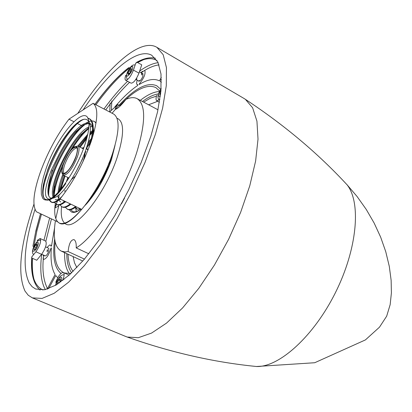 <?xml version="1.0" encoding="UTF-8"?>
<svg xmlns="http://www.w3.org/2000/svg" width="412" height="412" viewBox="0 0 412 412"><rect width="100%" height="100%" fill="white"/><g stroke="black" fill="none" stroke-linecap="round" stroke-linejoin="round"><path stroke-width="0.62" d="M125.681 336.465L127.215 337.042L138.298 337.701L151.58 333.071L166.551 323.085L182.552 307.98L198.8 288.328L214.451 265.024L228.65 239.248L240.629 212.371L249.765 185.827L255.625 161.01L258.015 139.132L256.939 121.169L252.618 107.779L245.403 99.344L244.017 98.463M251.706 366L256.738 366.526C279.496 367.159 313.97 335.965 335.559 292.396C357.266 248.889 361.324 202.575 347.084 184.813L343.629 181.12M112.079 113.233L118.769 105.482M118.96 105.271C134.837 88.209 147.46 81.72 156.833 85.809L160.603 89.172M83.121 109.875C108.588 71.59 137.145 47.128 151.729 55.249L157.878 62.078L161.004 74.011L160.948 90.825L157.549 111.894L150.854 136.248L141.131 162.642L128.874 189.633L114.752 215.697L99.57 239.382L84.197 259.421L69.453 274.845L56.084 285.042L44.681 289.754L35.684 289.044L32.136 286.706L29.293 283.116C22.263 268.639 24.159 244.069 34.989 209.399M161.283 77.508L159.465 80.881C154.16 78.213 147.388 79.434 139.158 84.542L139.436 83.713C144.04 78.12 145.822 73.65 144.767 70.303M54.528 228.114L51.562 245.691L51.078 246.283L50.769 245.212L49.677 244.949L46.978 247.504M33.933 204.228C20.173 244.877 17.196 273.831 25.008 291.093L28.248 295.255L32.373 297.876L42.034 298.427L54.235 293.251L68.521 282.266L84.259 265.74L100.677 244.316L116.879 219.009L131.958 191.168L145.055 162.338L155.448 134.147L162.627 108.129L166.304 85.603L166.438 67.583L163.198 54.729L156.926 47.359L156.189 46.947C139.374 38.079 106.1 68.49 77.822 113.367M56.974 204.64L55.203 205.593M54.822 208.024L58.633 205.99M43.42 255.033L43.224 255.847M43.008 258.03L43.646 259.426C46.412 258.767 48.822 255.116 50.872 248.462L51.361 247.87C50.377 259.756 51.613 268.639 55.074 274.526L47.2 289.131M48.662 288.642L55.738 275.525L57.762 277.791M161.386 82.179L160.392 81.437L161.365 79.629M142.392 71.261L141.089 72.677M137.108 80.139L136.557 83.451L136.975 84.542L137.932 84.681L137.66 85.505C130.372 90.413 122.714 97.618 114.68 107.13M111.369 110.231L111.812 100.945M110.164 103.052L109.726 111.884M60.966 273.434C54.456 268.052 52.35 256.542 54.647 238.888M64.267 173.555C63.005 172.345 63.201 169.25 64.859 164.28C69.02 154.073 73.089 148.588 77.059 147.826M63.566 163.832C68.65 151.837 73.073 146.368 76.838 147.419C77.734 148.943 77.425 151.971 75.916 156.503C71.976 166.35 67.944 172.056 63.809 173.632C61.63 173.303 61.548 170.038 63.566 163.832M62.181 171.866L62.181 172.731L63.319 175.363C67.774 174.961 72.497 168.688 77.482 156.55C79.413 150.648 79.562 147.125 77.93 145.982L75.144 146.662L74.448 147.187M76.158 156.364C72.182 168.493 61.759 179.395 61.815 171.552L63.335 163.971C66.353 156.06 69.901 150.432 73.98 147.084C77.899 145.055 78.625 148.15 76.158 156.364M63.319 175.363L68.948 177.948M76.246 171.428L82.467 159.042L83.07 157.142M85.433 152.26L86.082 151.688M86.417 148.15L87.313 149.752L86.561 147.707M83.935 147.403L83.621 147.553M87.849 150.447L86.592 147.599M109.932 162.549L110.184 163.296M110.148 163.394L109.901 162.647M110.668 160.294L111.312 160.113M85.145 152.584L84.022 158.399L85.166 151.74M71.575 179.375L75.535 176.017M84.388 158.579L85.382 151.147M82.405 148.016L83.909 147.486M67.692 177.51L68.119 179.235M76.282 174.297L77.389 172.674M82.771 162.076L84.022 158.399M83.693 148.083L82.117 148.093M82.374 148.222L83.425 148.804M83.188 156.843L82.513 159.017L76.091 171.716M68.886 178.041L67.789 177.557M83.384 148.912L77.93 145.982M157.997 109.798L137.124 98.653C134.132 97.114 130.419 97.35 125.979 99.364L125.815 99.591C121.138 105.487 117.657 108.737 115.381 109.34C114.969 108.928 115.684 107.429 117.533 104.833L117.698 104.607L120.252 105.951M55.409 220.744C52.86 237.379 54.832 247.504 61.316 251.129L64.957 251.928L68.135 251.567L68.15 251.243C68.989 243.564 70.946 239.686 74.026 239.619C75.659 240.654 76.39 243.312 76.225 247.581L76.205 247.916L88.832 253.792M116.972 118.239C124.244 121.128 124.429 133.807 117.528 156.272C105.632 193.913 73.861 233.264 64.766 223.237M64.627 223.124C61.692 220.43 60.662 214.935 61.548 206.633M64.705 191.487L65.081 190.21M58.906 205.001L55.775 218.571M137.124 98.653C145.961 104.509 145.807 122.508 136.666 152.656C124.45 191.322 95.507 236.411 76.205 247.916M117.698 104.607L109.649 111.961M85.294 205.212C96.063 193.588 104.787 178.401 111.461 159.66L114.994 145.488M143.633 102.13L150.349 98.19L156.478 96.13M119.655 105.637C134.77 89.698 146.806 83.662 155.757 87.535L159.604 90.97M86.973 203.435L86.978 203.013M45.047 255.78L45.269 255.883C46.365 255.811 47.509 254.297 48.704 251.33L48.807 248.343L45.567 246.855M139.076 81.19C140.384 80.927 141.666 79.248 142.923 76.153L142.954 73.691L139.426 71.765M93.812 132.86L93.266 127.864M90.192 123.657L89.358 123.404M88.93 123.343L83.564 124.908L77.77 130.429C65.42 143.762 52.278 169.77 49.018 186.42L48.086 193.511M49.692 199.223C43.554 198.677 44.12 188.917 51.382 169.955L59.287 153.887C67.274 139.266 75.102 129.461 82.771 124.465L86.129 123.054L88.91 123.044M89.26 123.157L89.868 123.451C92.54 125.119 93.498 129.492 92.746 136.573M113.48 150.601L111.58 159.31M92.128 126.381L90.305 126.984M53.055 196.967C47.983 185.029 71.765 135.677 87.967 127.344L88.874 126.86M75.597 207.215L77.286 209.26M80.716 208.91L76.972 209.147L75.185 207.514M91.943 139.153L87.735 143.86M63.978 201.895L63.628 200.69M66.306 181.939L67.722 177.85M88.25 141.98L92.453 137.541M92.988 131.171L89.981 133.406M87.442 135.728L78.646 146.342M63.335 175.373L59.647 187.681L59.014 191.307M64.823 202.235L65.869 201.772M60.688 202.035L58.828 200.155M58.54 199.47L57.932 195.721M58.01 192.945C58.432 187.949 59.982 181.877 62.665 174.734M77.878 145.956L87.761 134.291M90.12 132.273L92.782 130.424M88.74 127.772L80.216 135.1C69.056 147.192 57.247 170.486 54.235 185.57L53.364 191.801L53.648 196.498M59.163 199.908L60.616 199.254M60.234 198.63L57.438 199.789L55.218 199.645M53.57 198.126L53.38 197.765M95.929 104.782C107.609 88.657 118.924 76.318 129.878 67.774L129.935 67.805M138.973 73.12L133.442 70.112C130.753 76.606 128.142 79.974 125.614 80.206L131.124 83.178C133.679 82.961 136.295 79.609 138.973 73.12L141.738 64.828L137.608 62.562L143.597 59.668M121.499 203.791L124.589 198.018M48.137 199.738L48.879 199.516C43.178 200.737 41.396 195.525 43.543 183.876L47.849 169.306C54.24 152.862 62.264 139.076 71.925 127.941C82.153 117.178 88.24 116.385 90.182 125.552C90.795 130.985 89.533 138.535 86.396 148.207C79.82 168.637 65.055 191.987 56.109 196.977L52.417 198.332M51.232 198.244C48.374 197.379 47.375 193.558 48.225 186.775L52.309 170.125M84.517 145.75C77.204 167.607 60.832 193.032 50.789 198.517L48.678 199.552L46.788 200.031L45.145 199.959L43.77 199.341L42.673 198.187L41.355 194.376L41.241 188.753L41.633 185.359L43.27 177.629L45.964 168.961C57.345 134.92 87.153 101.156 88.822 122.019C89.394 127.648 87.957 135.558 84.517 145.75M48.879 199.516L51.531 198.301C55.744 195.757 60.497 190.818 65.786 183.474C57.448 195.35 51.052 200.876 46.592 200.052M55.187 196.158C58.411 193.398 61.944 189.17 65.786 183.474M113.264 113.851L113.64 114.031C119.835 118.213 119.537 131.15 112.754 152.842C100.842 190.19 69.746 230.262 59.4 223.119C55.213 220.822 53.843 214.312 55.285 203.595M68.974 119.186C57.237 134.518 47.674 152.249 40.278 172.386C33.393 192.337 32.1 205.464 36.385 211.768L57.397 221.682L59.199 223.026C64.38 225.153 71.868 220.6 81.664 209.363L60.039 198.965C72.806 182.943 83.147 163.894 91.057 141.816C97.938 120.52 98.623 107.686 93.107 103.309L68.974 119.186L73.805 121.664M76.802 123.198L82.256 125.995M113.068 113.753L93.107 103.309M33.238 246.608L32.945 246L35.587 232.425L40.551 213.735M95.033 104.318C106.651 88.42 117.657 76.447 128.05 68.397L128.678 67.686C117.744 76.189 106.512 88.389 94.976 104.288M125.614 80.206C124.81 79.634 124.851 77.986 125.732 75.257L126.458 75.648M133.442 70.112L135.769 63.185C144.293 58.221 151.389 57.345 157.054 60.559M159.897 99.4L156.776 100.791C155.818 100.121 155.803 98.288 156.73 95.29M62.804 280.428L63.221 279.197L63.958 279.532M56.362 282.524L55.785 282.266C58.334 275.849 60.842 272.595 63.309 272.492C64.416 273.238 64.39 275.474 63.221 279.197M42.972 290.012C34.397 285.933 30.709 274.83 31.915 256.702L35.926 251.773L41.576 254.353L36.75 260.245L32.527 258.324C31.982 266.883 32.517 274.042 34.134 279.799M38.125 240.896L37.131 240.438L40.108 238.522C41.375 241.226 39.985 245.645 35.926 251.773M45.361 199.393C34.433 192.316 65.178 125.933 84.094 119.222M87.895 118.44L89.919 119.053C93.452 121.391 94.178 127.941 92.087 138.705M60.219 199.053C56.614 202.055 53.781 203.147 51.721 202.338L49.507 199.841M48.771 196.004C47.138 179.132 70.292 133.287 86.489 123.61M96.001 123.003L94.487 121.597L96.058 122.673M65.58 201.628C62.037 204.507 59.24 205.547 57.196 204.738L56.794 204.548M54.152 197.935L54.142 197.544M54.152 196.081C54.554 188.542 57.268 179.014 62.3 167.504M72.548 148.279C78.028 139.647 83.415 133.097 88.709 128.626M70.91 204.192C67.424 206.958 64.669 207.936 62.629 207.128L61.955 206.834C63.989 207.643 66.754 206.654 70.251 203.873M60.909 189.113L64.993 176.187M80.232 147.141L86.721 138.592M89.698 135.306L93.009 132.154M76.215 206.747C72.8 209.389 70.081 210.311 68.057 209.512L67.383 209.219C69.407 210.017 72.131 209.09 75.561 206.427M86.814 147.784L90.784 142.609M112.6 153.3L109.015 165.176L100.749 183.68M75.221 212.17L73.053 211.691M76.375 211.516L75.607 208.117M70.74 209.667L72.78 211.588C74.788 212.391 77.477 211.516 80.84 208.972M86.793 203.229C95.723 192.662 103.144 179.199 109.051 162.853M91.413 140.765L87.009 146.296M65.338 207.262L67.383 209.219M92.994 131.274L89.883 134.121M87.123 137.052L79.583 146.816M64.339 175.867L59.915 190.287M59.143 194.732L58.87 197.842M59.92 204.846L61.955 206.834M88.539 127.89L82.657 133.519L78.805 138.097L74 144.73L69.365 152.116M64.118 161.901C59.374 171.644 56.15 180.507 54.451 188.475L53.488 195.628M54.482 202.426L56.516 204.445C58.566 205.248 61.362 204.208 64.916 201.308M94.487 121.597C92.386 120.422 89.615 120.901 86.17 123.044M49.023 199.985L51.042 202.04C53.658 203.034 57.392 201.087 62.248 196.205M89.167 147.058C93.694 131.449 93.725 121.988 89.265 118.682L87.741 118.131M79.495 121.2L72.836 127.354C60.317 140.811 46.839 167.488 43.574 184.303L42.657 193.048M40.052 290.074C33.454 284.213 30.673 273.331 31.719 257.433L31.915 256.702M129.878 67.774L128.678 67.686M135.769 63.185L136.557 62.418C143.644 58.36 149.906 56.954 155.339 58.19M40.108 238.522L45.722 241.118C47.02 243.832 45.639 248.245 41.576 254.353M83.564 124.908L75.298 132.02C63.953 144.246 51.814 168.194 48.791 183.479L48.225 186.775M70.905 273.501L64.354 272.965M63.191 272.445C56.31 268.341 53.632 258.123 55.151 241.803M73.135 271.364C70.035 267.682 68.33 261.97 68.016 254.219M69.242 209.785L71.43 211.969C73.794 213.055 76.987 212.082 81.01 209.049M92.571 136.094L92.834 135.759M76.848 267.594L74.495 262.805L73.115 256.573M84.455 259.117L68.135 251.567M148.588 104.777L157.698 101.29M160.613 94.065L159.794 94.863L159.794 92.53L160.958 90.722M57.088 284.424L57.114 282.678L59.204 279.156L59.39 279.449L60.482 278.625L60.296 280.799L59.204 283.039M57.119 283.25L58.18 283.729L57.119 283.25M131.109 68.449L131.134 69.134L131.567 69.015L130.563 71.719L130.094 72.723L128.317 74.515L128.281 73.48L127.813 73.367L128.863 70.802L131.109 68.449M139.905 80.386L138.597 81.097M141.718 73.475L141.707 74.84L141.996 74.999L142.006 73.635L141.125 73.012M136.223 79.161L135.78 79.614L136.511 79.32L136.223 79.161M139.148 72.594L138.906 73.315M136.98 78.831L136.511 79.32M141.749 73.351L142.006 73.635M139.421 80.891L138.684 81.185M37.095 244.347L36.962 245.645L35.643 248.513L35.102 249.415L34.876 249.172L33.897 249.966L34.129 247.514L35.463 245.032L36.04 244.254L36.189 244.501L37.168 243.703L37.095 244.347M44.481 255.806L44.851 255.862L44.414 255.543M47.344 249.754L46.983 251.444L47.282 251.578L47.638 249.888L47.344 249.754M41.586 254.374L41.885 254.508L41.586 254.374M44.419 249.708L44.197 250.161M69.407 273.661C66.044 269.129 64.437 262.12 64.586 252.638M71.6 272.847C68.335 268.124 66.734 261.733 66.806 253.663M45.325 289.621C41.025 281.926 39.794 270.221 41.633 254.508M43.945 240.299L49.641 218.02M47.653 288.987C43.25 280.309 41.936 269.036 43.708 255.167M45.871 241.211L51.469 218.885M54.796 208.467L57.376 201.133M140.301 100.353C147.486 94.739 153.831 91.788 159.341 91.51M59.055 191.261L59.776 189.469M60.554 187.563L63.031 181.666M103.937 108.974C111.873 98.102 119.753 88.863 127.581 81.267M139.663 71.049C146.497 66.147 152.661 63.355 158.162 62.67M33.81 246.644L36.869 231.014L41.463 214.163M58.803 197.307L58.916 197.008M59.879 194.5L60.137 193.836M89.96 133.565L90.14 133.272M105.73 109.911C113.418 99.385 121.36 90.192 129.559 82.333M141.177 72.723C147.857 68.073 153.815 65.467 159.063 64.911M142.459 101.501C148.444 97.047 153.794 94.502 158.517 93.874M160.35 96.202C158.368 96.83 157.868 95.795 158.862 93.102L161.123 88.626M159.846 94.25L160.273 94.482M160.258 91.742L160.829 92.051M55.785 285.217L56.326 283.003C57.603 277.147 63.984 274.469 61.089 281.041L60.749 281.957M60.368 280.958L58.525 280.129M57.556 281.926L59.369 282.74M60.507 279.079L60.116 278.903M126.87 74.397C126.649 71.008 134.245 62.727 132.561 68.207C132.777 71.636 125.15 79.902 126.87 74.397M130.553 71.822L128.853 70.9M128.307 74.17L128.611 74.335M128.153 72.61L129.327 73.243M129.553 69.757L130.954 70.519M131.037 68.907L130.563 68.655M33.429 247.854C34.675 242.575 40.325 239.794 37.646 245.81C36.374 251.155 30.746 253.844 33.429 247.854M37.008 245.892L35.422 245.166M33.975 249.317L34.371 249.497M34.531 246.819L36.055 247.519M37.173 244.125L36.843 243.971M127.215 337.042C170.913 352.507 214.091 362.339 256.738 366.526M245.403 99.344C284.11 124.846 318.002 153.336 347.084 184.813M256.249 366.515L314.701 362.735L365.403 339.921L379.503 327.154L386.677 316.169L390.154 304.659L391.4 292.917L391.137 280.325L389.288 266.353L385.756 251.691L380.678 237.199L374.153 223.067L366.268 209.466L357.111 196.545L346.78 184.427M244.321 98.643L156.926 47.359M126.01 336.599L32.373 297.876M77.559 148.16L76.838 147.419M61.815 171.552L62.181 172.731M73.98 147.084L75.144 146.662M64.833 173.756L63.809 173.632M44.62 255.584L42.076 254.42M138.911 81.118L136.156 79.624M90.666 123.899L89.868 123.451M56.109 196.977L53.117 197.842M51.531 198.301L50.789 198.517M89.919 119.053L89.265 118.682M51.721 202.338L51.042 202.04M57.196 204.738L56.516 204.445M73.449 211.881L72.78 211.588M90.177 125.552L88.822 122.019M32.945 246L35.957 230.452L40.494 213.704M69.134 275.134L63.309 272.492M159.444 102.228L156.776 100.791M91.613 140.157L90.007 141.203M87.179 136.815L85.135 138.144M59.843 190.37L59.647 187.681M82.657 133.519L80.216 135.1M54.451 188.475L54.235 185.57M77.77 130.429L75.298 132.02M49.018 186.42L48.796 183.479M72.836 127.354L71.925 127.941M43.574 184.303L43.543 183.876M109.015 165.176L109.118 166.088M82.802 261.043L61.316 251.129M161.143 88.353L158.63 93.308M160.685 93.421L159.949 93.024M158.496 93.715C157.605 96.444 157.842 98.54 159.217 100.008M64.118 274.984C61.697 274.114 59.04 276.823 56.15 283.111M60.24 279.836L59.39 279.449M56.068 283.363L55.548 285.356M135.136 65.07C132.345 64.092 129.497 67.347 126.582 74.83M128.925 73.83L128.281 73.48M131.577 69.376L131.134 69.134M126.474 75.499C126.134 77.059 126.546 78.373 127.715 79.444M40.736 240.453C38.697 239.331 36.215 241.829 33.29 247.952M35.216 249.327L34.876 249.172M36.92 244.841L36.189 244.501M33.207 248.184C32.115 251.166 32.249 253.308 33.619 254.606"/></g></svg>

